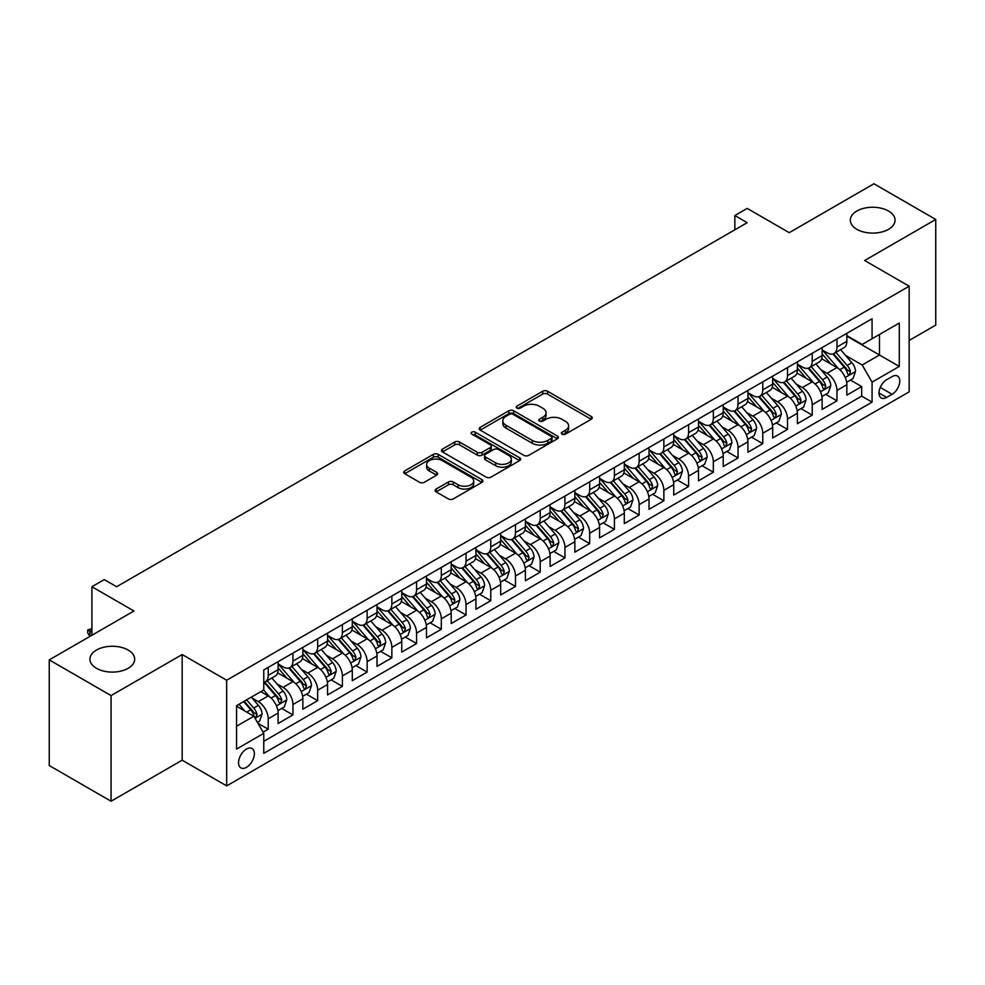 <?xml version="1.0" encoding="UTF-8"?>
<svg xmlns="http://www.w3.org/2000/svg" width="985" height="985" viewBox="0 0 985 985"><rect width="100%" height="100%" fill="white"/><g stroke="black" fill="none" stroke-linecap="round" stroke-linejoin="round"><path stroke-width="1.48" d="M562.053 434.151A2.401 1.391 0 0 0 565.452 434.151L591.246 419.265A3.435 1.982 0 0 0 592.244 417.862A3.435 1.982 0 0 0 591.246 416.458L547.549 391.23A3.435 1.982 0 0 0 542.698 391.23L516.903 406.128A2.401 1.391 0 0 0 516.202 407.1A2.401 1.391 0 0 0 516.903 408.085A2.401 1.391 0 0 0 520.302 408.085L523.651 406.152A10.983 6.341 0 0 1 539.177 406.152L542.821 408.258A10.983 6.341 0 0 1 546.035 412.74A10.983 6.341 0 0 1 542.821 417.234L539.485 419.154A2.401 1.391 0 0 0 538.783 420.139A2.401 1.391 0 0 0 539.485 421.112A2.401 1.391 0 0 0 542.883 421.112L546.219 419.191A10.983 6.341 0 0 1 561.758 419.191L565.39 421.297A10.983 6.341 0 0 1 568.616 425.779A10.983 6.341 0 0 1 565.39 430.26L562.053 432.193A2.401 1.391 0 0 0 561.351 433.166A2.401 1.391 0 0 0 562.053 434.151L562.053 432.193M128.136 650.038A22.384 12.916 0 0 0 103.745 647.243A22.384 12.916 0 0 0 89.931 659.174A22.384 12.916 0 0 0 96.481 668.31A22.384 12.916 0 0 0 120.872 671.117A22.384 12.916 0 0 0 134.686 659.174A22.384 12.916 0 0 0 128.136 650.038M888.519 211.036A22.384 12.916 0 0 0 864.128 208.229A22.384 12.916 0 0 0 850.314 220.172A22.384 12.916 0 0 0 856.864 229.308A22.384 12.916 0 0 0 881.255 232.115A22.384 12.916 0 0 0 895.07 220.172A22.384 12.916 0 0 0 888.519 211.036M246.459 767.327A11.192 6.464 120 0 0 253.761 757.465A11.192 6.464 120 0 0 252.049 748.501A11.192 6.464 120 0 0 246.459 749.056A11.192 6.464 120 0 0 239.146 758.918A11.192 6.464 120 0 0 240.857 767.881A11.192 6.464 120 0 0 246.459 767.327M436.146 489.052A3.435 1.982 0 0 0 435.136 490.444A3.435 1.982 0 0 0 436.146 491.847L448.397 498.927A3.435 1.982 0 0 0 453.26 498.927L481.899 482.391A3.435 1.982 0 0 0 482.896 480.988A3.435 1.982 0 0 0 481.899 479.584L438.202 454.368A3.435 1.982 0 0 0 433.351 454.368L404.712 470.904A3.435 1.982 0 0 0 403.702 472.295A3.435 1.982 0 0 0 404.712 473.699L419.512 482.256A3.435 1.982 0 0 0 424.375 482.256L436.626 475.176A3.435 1.982 0 0 0 437.635 473.773A3.435 1.982 0 0 0 436.626 472.369L429.288 468.134A9.185 5.307 0 0 1 426.591 464.378A9.185 5.307 0 0 1 432.267 459.49A9.185 5.307 0 0 1 442.277 460.635L471.039 477.245A9.185 5.307 0 0 1 473.723 480.988A9.185 5.307 0 0 1 468.06 485.888A9.185 5.307 0 0 1 458.05 484.743L453.26 481.973A3.435 1.982 0 0 0 448.397 481.973L436.146 489.052L436.146 491.847M909.167 340.453L935.75 325.112L935.75 219.458L873.929 183.764L789.231 232.669L747.196 208.389L734.835 215.53L747.196 222.672L116.636 586.728L104.275 579.586L91.9 586.728L91.9 635.263M111.071 695.582L111.071 801.236L182.163 760.186L182.163 654.533L111.071 695.582L49.25 659.888L133.948 610.995L91.9 586.728M182.163 654.533L226.673 680.241L909.167 286.204L909.167 391.845L226.673 785.882L226.673 680.241M935.75 219.458L864.658 260.508L909.167 286.204M523.885 455.341A3.435 1.982 0 0 0 528.736 455.341L557.387 438.805A3.435 1.982 0 0 0 558.384 437.402A3.435 1.982 0 0 0 557.387 436.01L513.69 410.782A3.435 1.982 0 0 0 508.839 410.782L480.2 427.318A3.435 1.982 0 0 0 479.19 428.721A3.435 1.982 0 0 0 480.2 430.125L523.885 455.341M472.788 434.668A2.401 1.391 0 0 1 475.226 435.013L475.226 432.156L519.637 457.791A3.435 1.982 0 0 1 520.646 459.195A3.435 1.982 0 0 1 519.637 460.598L490.998 477.134A3.435 1.982 0 0 1 486.147 477.134L442.45 451.906L442.45 449.111A3.435 1.982 0 0 0 441.452 450.514A3.435 1.982 0 0 0 442.45 451.906M442.45 449.111L454.713 442.031A3.435 1.982 0 0 1 459.564 442.031L477.282 452.263A3.435 1.982 0 0 0 482.133 452.263L490.271 447.572A3.435 1.982 0 0 0 491.281 446.168A3.435 1.982 0 0 0 490.271 444.764L471.827 434.114A2.401 1.391 0 0 1 471.125 433.129A2.401 1.391 0 0 1 472.603 431.849A2.401 1.391 0 0 1 475.226 432.156M111.071 801.236L49.25 765.542L49.25 659.888M263.081 732.163L268.216 729.208L257.959 723.286M252.123 698.07L258.329 701.652A13.987 8.077 60 0 1 268.216 718.779L278.102 713.078L278.102 723.495L292.939 714.925L281.698 708.437M276.847 683.787L283.052 687.37A13.987 8.077 60 0 1 292.939 704.509L302.838 698.796L302.838 709.225L317.675 700.655L306.421 694.154M301.57 669.517L307.776 673.1A13.987 8.077 60 0 1 317.675 690.226L327.562 684.526L327.562 694.942L342.398 686.373L331.145 679.884M326.306 655.234L332.511 658.817A13.987 8.077 60 0 1 342.398 675.956L352.298 670.243L352.298 680.672L367.134 672.102L355.881 665.601M351.029 640.964L357.235 644.547A13.987 8.077 60 0 1 367.134 661.674L377.021 655.973L377.021 666.389L391.858 657.82L380.604 651.331M375.753 626.682L381.971 630.265A13.987 8.077 60 0 1 391.858 647.404L401.745 641.691L401.745 652.107L416.581 643.55L405.327 637.049M400.489 612.411L406.694 615.994A13.987 8.077 60 0 1 416.581 633.121L426.48 627.408L426.48 637.837L441.317 629.267L430.063 622.779M425.212 598.129L431.418 601.712A13.987 8.077 60 0 1 441.317 618.851L451.204 613.138L451.204 623.554L466.04 614.997L454.787 608.496M449.936 583.859L456.154 587.442A13.987 8.077 60 0 1 466.04 604.568L475.927 598.855L475.927 609.284L490.764 600.715L479.523 594.226M474.671 569.576L480.877 573.159A13.987 8.077 60 0 1 490.764 590.298L500.663 584.585L500.663 595.002L515.5 586.444L504.246 579.943M499.395 555.306L505.6 558.889A13.987 8.077 60 0 1 515.5 576.016L525.387 570.303L525.387 580.731L540.223 572.162L528.97 565.673M524.131 541.024L530.336 544.606A13.987 8.077 60 0 1 540.223 561.745L550.11 556.033L550.11 566.449L564.959 557.892L553.705 551.391M548.854 526.753L555.06 530.336A13.987 8.077 60 0 1 564.959 547.463L574.846 541.75L574.846 552.179L589.683 543.609L578.429 537.12M573.578 512.471L579.796 516.054A13.987 8.077 60 0 1 589.683 533.193L599.569 527.48L599.569 537.896L614.406 529.339L603.152 522.838M598.314 498.201L604.519 501.784A13.987 8.077 60 0 1 614.406 518.91L624.305 513.197L624.305 523.626L639.142 515.057L627.888 508.555M623.037 483.918L629.243 487.501A13.987 8.077 60 0 1 639.142 504.64L649.029 498.927L649.029 509.344L663.865 500.786L652.612 494.285M647.761 469.648L653.978 473.231A13.987 8.077 60 0 1 663.865 490.358L673.752 484.645L673.752 495.073L688.589 486.504L677.348 480.003M672.496 455.365L678.702 458.948A13.987 8.077 60 0 1 688.589 476.087L698.488 470.374L698.488 480.791L713.325 472.234L702.071 465.733M697.22 441.083L703.425 444.678A13.987 8.077 60 0 1 713.325 461.805L723.212 456.092L723.212 466.521L738.048 457.951L726.795 451.45M721.943 426.813L728.161 430.396A13.987 8.077 60 0 1 738.048 447.535L747.935 441.822L747.935 452.238L762.772 443.669L751.53 437.18M746.679 412.53L752.885 416.126A13.987 8.077 60 0 1 762.772 433.252L772.671 427.539L772.671 437.968L787.508 429.398L776.254 422.897M771.403 398.26L777.608 401.843A13.987 8.077 60 0 1 787.508 418.97L797.394 413.269L797.394 423.685L812.231 415.116L800.977 408.627M796.139 383.978L802.344 387.573A13.987 8.077 60 0 1 812.231 404.7L822.13 398.987L822.13 409.415L836.967 400.846L836.967 390.417A13.987 8.077 -120 0 0 827.068 373.29L820.862 369.707M825.713 394.345L836.967 400.846M278.102 713.078A13.987 8.077 -120 0 0 268.216 695.939L260.803 691.655M302.838 698.796A13.987 8.077 -120 0 0 292.939 681.669L277.647 672.841M327.562 684.526A13.987 8.077 -120 0 0 317.675 667.387L302.383 658.559M352.298 670.243A13.987 8.077 -120 0 0 342.398 653.117L327.106 644.288M377.021 655.973A13.987 8.077 -120 0 0 367.134 638.834L351.842 630.006M401.745 641.691A13.987 8.077 -120 0 0 391.858 624.564L376.565 615.723M426.48 627.408A13.987 8.077 -120 0 0 416.581 610.281L401.289 601.453M451.204 613.138A13.987 8.077 -120 0 0 441.317 596.011L426.025 587.171M475.927 598.855A13.987 8.077 -120 0 0 466.04 581.729L450.748 572.901M500.663 584.585A13.987 8.077 -120 0 0 490.764 567.446L475.472 558.618M525.387 570.303A13.987 8.077 -120 0 0 515.5 553.176L500.208 544.348M550.11 556.033A13.987 8.077 -120 0 0 540.223 538.894L524.931 530.065M574.846 541.75A13.987 8.077 -120 0 0 564.959 524.623L549.655 515.795M599.569 527.48A13.987 8.077 -120 0 0 589.683 510.341L574.39 501.513M624.305 513.197A13.987 8.077 -120 0 0 614.406 496.071L599.114 487.243M649.029 498.927A13.987 8.077 -120 0 0 639.142 481.788L623.85 472.96M673.752 484.645A13.987 8.077 -120 0 0 663.865 467.518L648.573 458.69M698.488 470.374A13.987 8.077 -120 0 0 688.589 453.235L673.297 444.407M723.212 456.092A13.987 8.077 -120 0 0 713.325 438.965L698.033 430.137M747.935 441.822A13.987 8.077 -120 0 0 738.048 424.683L722.756 415.855M772.671 427.539A13.987 8.077 -120 0 0 762.772 410.413L747.48 401.584M797.394 413.269A13.987 8.077 -120 0 0 787.508 396.13L772.215 387.302M822.13 398.987A13.987 8.077 -120 0 0 812.231 381.86L796.939 373.032M892.102 376.578L886.66 379.717A10.835 6.255 120 0 0 879.58 389.272A10.835 6.255 120 0 0 881.243 397.952A10.835 6.255 120 0 0 886.66 397.423L892.102 394.283A10.835 6.255 120 0 0 899.182 384.729A10.835 6.255 120 0 0 897.52 376.036A10.835 6.255 120 0 0 892.102 376.578M236.56 726.204L253.871 716.218L263.771 733.345L263.771 753.328L872.07 402.126L872.07 382.143L862.183 365.004L845.586 355.425M263.771 733.345L236.56 749.056L236.56 705.654L263.771 689.943L263.771 669.96L872.07 318.758L872.07 338.741L899.28 323.031L899.28 366.432L872.07 382.143M278.102 663.964L283.052 666.82A13.987 8.077 60 0 0 290.046 667.51L299.945 661.797A13.987 8.077 -120 0 0 302.838 655.394L302.838 647.404M302.838 649.681L307.776 652.538A13.987 8.077 60 0 0 314.781 653.227L324.668 647.527A13.987 8.077 -120 0 0 327.562 641.124L327.562 633.121M327.562 635.411L332.511 638.268A13.987 8.077 60 0 0 339.505 638.957L349.392 633.244A13.987 8.077 -120 0 0 352.298 626.842L352.298 618.851M352.298 621.129L357.235 623.985A13.987 8.077 60 0 0 364.228 624.675L374.128 618.974A13.987 8.077 -120 0 0 377.021 612.571L377.021 604.568M377.021 606.858L381.971 609.715A13.987 8.077 60 0 0 388.964 610.404L398.851 604.692A13.987 8.077 -120 0 0 401.745 598.289L401.745 590.298M401.745 592.576L406.694 595.433A13.987 8.077 60 0 0 413.688 596.122L423.575 590.421A13.987 8.077 -120 0 0 426.48 584.019L426.48 576.016M426.48 578.306L431.418 581.162A13.987 8.077 60 0 0 438.411 581.852L448.31 576.139A13.987 8.077 -120 0 0 451.204 569.736L451.204 561.745M451.204 564.023L456.154 566.88A13.987 8.077 60 0 0 463.147 567.569L473.034 561.869A13.987 8.077 -120 0 0 475.927 555.454L475.927 547.463M475.927 549.753L480.877 552.61A13.987 8.077 60 0 0 487.87 553.299L497.757 547.586A13.987 8.077 -120 0 0 500.663 541.184L500.663 533.193M500.663 535.471L505.6 538.327A13.987 8.077 60 0 0 512.594 539.017L522.493 533.316A13.987 8.077 -120 0 0 525.387 526.901L525.387 518.91M525.387 521.2L530.336 524.057A13.987 8.077 60 0 0 537.33 524.746L547.217 519.033A13.987 8.077 -120 0 0 550.11 512.631L550.11 504.64M550.11 506.918L555.06 509.774A13.987 8.077 60 0 0 562.053 510.464L571.953 504.751A13.987 8.077 -120 0 0 574.846 498.348L574.846 490.358M574.846 492.648L579.796 495.492A13.987 8.077 60 0 0 586.789 496.194L596.676 490.481A13.987 8.077 -120 0 0 599.569 484.078L599.569 476.087M599.569 478.365L604.519 481.222A13.987 8.077 60 0 0 611.513 481.911L621.4 476.198A13.987 8.077 -120 0 0 624.305 469.796L624.305 461.805M624.305 464.095L629.243 466.939A13.987 8.077 60 0 0 636.236 467.641L646.135 461.928A13.987 8.077 -120 0 0 649.029 455.526L649.029 447.522M649.029 449.813L653.978 452.669A13.987 8.077 60 0 0 660.972 453.359L670.859 447.646A13.987 8.077 -120 0 0 673.752 441.243L673.752 433.252M673.752 435.542L678.702 438.387A13.987 8.077 60 0 0 685.695 439.088L695.582 433.375A13.987 8.077 -120 0 0 698.488 426.973L698.488 418.97M698.488 421.26L703.425 424.116A13.987 8.077 60 0 0 710.419 424.806L720.318 419.093A13.987 8.077 -120 0 0 723.212 412.69L723.212 404.7M723.212 406.977L728.161 409.834A13.987 8.077 60 0 0 735.155 410.536L745.042 404.823A13.987 8.077 -120 0 0 747.935 398.42L747.935 390.417M747.935 392.707L752.885 395.564A13.987 8.077 60 0 0 759.878 396.253L769.778 390.54A13.987 8.077 -120 0 0 772.671 384.138L772.671 376.147M772.671 378.425L777.608 381.281A13.987 8.077 60 0 0 784.614 381.983L794.501 376.27A13.987 8.077 -120 0 0 797.394 369.867L797.394 361.864M797.394 364.154L802.344 367.011A13.987 8.077 60 0 0 809.338 367.7L819.225 361.988A13.987 8.077 -120 0 0 822.13 355.585L822.13 347.594M263.771 741.336L861.69 396.13L861.69 386.563L846.854 395.133L846.854 384.716A13.987 8.077 -120 0 0 836.967 367.577L821.675 358.749M822.13 349.872L827.068 352.728A13.987 8.077 -120 0 0 834.061 353.43A13.987 8.077 -120 0 0 836.967 347.015L836.967 339.025M834.061 353.43L843.96 347.717A13.987 8.077 -120 0 0 846.854 341.315L846.854 333.312M268.216 667.387L268.216 675.378A13.987 8.077 60 0 1 265.322 681.792A13.987 8.077 60 0 1 263.771 682.346M265.322 681.792L275.209 676.079A13.987 8.077 -120 0 0 278.102 669.677L278.102 661.674M292.939 653.117L292.939 661.107A13.987 8.077 60 0 1 290.046 667.51M317.675 638.834L317.675 646.825A13.987 8.077 60 0 1 314.781 653.227M342.398 624.564L342.398 632.555A13.987 8.077 60 0 1 339.505 638.957M367.134 610.281L367.134 618.272A13.987 8.077 60 0 1 364.228 624.675M391.858 595.999L391.858 604.002A13.987 8.077 60 0 1 388.964 610.404M416.581 581.729L416.581 589.719A13.987 8.077 60 0 1 413.688 596.122M441.317 567.446L441.317 575.449A13.987 8.077 60 0 1 438.411 581.852M466.04 553.176L466.04 561.167A13.987 8.077 60 0 1 463.147 567.569M490.764 538.894L490.764 546.897A13.987 8.077 60 0 1 487.87 553.299M515.5 524.623L515.5 532.614A13.987 8.077 60 0 1 512.594 539.017M540.223 510.341L540.223 518.344A13.987 8.077 60 0 1 537.33 524.746M564.959 496.071L564.959 504.061A13.987 8.077 60 0 1 562.053 510.464M589.683 481.788L589.683 489.791A13.987 8.077 60 0 1 586.789 496.194M614.406 467.518L614.406 475.509A13.987 8.077 60 0 1 611.513 481.911M639.142 453.235L639.142 461.239A13.987 8.077 60 0 1 636.236 467.641M663.865 438.965L663.865 446.956A13.987 8.077 60 0 1 660.972 453.359M688.589 424.683L688.589 432.686A13.987 8.077 60 0 1 685.695 439.088M713.325 410.413L713.325 418.403A13.987 8.077 60 0 1 710.419 424.806M738.048 396.13L738.048 404.133A13.987 8.077 60 0 1 735.155 410.536M762.772 381.86L762.772 389.851A13.987 8.077 60 0 1 759.878 396.253M787.508 367.577L787.508 375.568A13.987 8.077 60 0 1 784.614 381.983M812.231 353.307L812.231 361.298A13.987 8.077 60 0 1 809.338 367.7M812.231 404.7L812.231 415.116M787.508 418.97L787.508 429.398M762.772 433.252L762.772 443.669M738.048 447.535L738.048 457.951M713.325 461.805L713.325 472.234M688.589 476.087L688.589 486.504M663.865 490.358L663.865 500.786M639.142 504.64L639.142 515.057M614.406 518.91L614.406 529.339M589.683 533.193L589.683 543.609M564.959 547.463L564.959 557.892M540.223 561.745L540.223 572.162M515.5 576.016L515.5 586.444M490.764 590.298L490.764 600.715M466.04 604.568L466.04 614.997M441.317 618.851L441.317 629.267M416.581 633.121L416.581 643.55M391.858 647.404L391.858 657.82M367.134 661.674L367.134 672.102M342.398 675.956L342.398 686.373M317.675 690.226L317.675 700.655M292.939 704.509L292.939 714.925M268.216 718.779L268.216 729.208M253.871 716.218L236.56 706.22M862.183 365.004L879.494 355.019L879.494 334.457L899.28 323.031M846.854 336.168L899.28 366.432M846.854 335.602L862.183 344.454L872.07 338.741M182.163 760.186L226.673 785.882M734.835 215.53L734.835 229.813M850.437 380.075L861.69 386.563M861.69 396.13L872.07 402.126M563.014 434.483L565.39 433.117A10.983 6.341 0 0 0 568.616 428.635L568.616 425.779M546.035 412.74L546.035 415.596A10.983 6.341 0 0 1 542.821 420.078L540.445 421.457M591.197 419.29L547.549 394.086A3.435 1.982 0 0 0 542.698 394.086L517.864 408.418M557.338 438.83L513.69 413.638A3.435 1.982 0 0 0 508.839 413.638L480.237 430.149M551.317 438.387A2.401 1.391 0 0 0 552.019 437.402A2.401 1.391 0 0 0 551.317 436.429L512.963 414.291A2.401 1.391 0 0 0 509.565 414.291L506.044 416.323A10.983 6.341 0 0 0 502.83 420.804A10.983 6.341 0 0 0 506.044 425.286L532.257 440.418A10.983 6.341 0 0 0 547.795 440.418L551.317 438.387L551.317 441.243A2.401 1.391 0 0 0 552.019 440.258L552.019 437.402M502.83 420.804L502.83 423.661A10.983 6.341 0 0 0 506.044 428.143L506.044 425.286M551.317 441.243L547.795 443.275A10.983 6.341 0 0 1 532.257 443.275L506.044 428.143M442.499 451.943L454.713 444.888L454.713 442.031M491.281 446.168L491.281 449.025A3.435 1.982 0 0 1 490.271 450.428L482.133 455.119A3.435 1.982 0 0 1 477.282 455.119L459.564 444.888A3.435 1.982 0 0 0 454.713 444.888M475.226 435.013L519.6 460.623M495.677 462.876A9.185 5.307 0 0 0 505.674 464.021A9.185 5.307 0 0 0 511.35 459.133A9.185 5.307 0 0 0 508.654 455.378L498.521 449.529A3.435 1.982 0 0 0 493.67 449.529L485.531 454.22A3.435 1.982 0 0 0 484.534 455.624A3.435 1.982 0 0 0 485.531 457.028L495.677 462.876L495.677 465.733A9.185 5.307 0 0 0 505.674 466.878A9.185 5.307 0 0 0 511.35 461.99L511.35 459.133M484.534 455.624L484.534 458.481A3.435 1.982 0 0 0 485.531 459.884L485.531 457.028M495.677 465.733L485.531 459.884M473.723 480.988L473.723 483.844A9.185 5.307 0 0 1 468.06 488.745A9.185 5.307 0 0 1 458.05 487.587L453.26 484.829A3.435 1.982 0 0 0 448.397 484.829L436.183 491.872M426.591 464.378L426.591 467.235A9.185 5.307 0 0 0 429.288 470.99L429.288 468.134M436.626 472.369L436.626 475.176L429.288 470.99M481.85 482.416L438.202 457.225A3.435 1.982 0 0 0 433.351 457.225L404.761 473.723M846.644 382.266L853.035 378.572L855.509 371.431A9.271 5.356 -120 0 0 851.902 362.739L840.599 349.65M838.333 368.488L824.938 352.975A26.755 15.44 -120 0 0 822.13 350.032M830.983 364.13L823.497 355.45A22.212 12.817 -120 0 0 822.13 353.96M832.805 353.923L844.231 367.159A9.271 5.356 60 0 1 847.531 373.537L848.208 374.645L849.464 374.46L850.498 371.825A9.271 5.356 -120 0 0 847.198 365.447L835.896 352.359M833.482 353.713L845.758 367.922A4.716 2.721 60 0 1 846.94 369.769L850.498 371.825M821.921 396.536L828.311 392.855L830.774 385.714A9.271 5.356 -120 0 0 827.166 377.009L815.875 363.933M813.61 382.759L800.214 367.245A26.755 15.44 -120 0 0 797.394 364.302M806.259 378.412L798.761 369.732A22.212 12.817 -120 0 0 797.394 368.242M808.082 368.205L819.508 381.441A9.271 5.356 60 0 1 822.807 387.819L823.485 388.915L824.74 388.743L825.775 386.108A9.271 5.356 -120 0 0 822.475 379.717L811.172 366.642M808.747 367.984L821.022 382.205A4.716 2.721 60 0 1 822.216 384.052L825.775 386.108M797.185 410.819L803.575 407.125L806.05 399.984A9.271 5.356 -120 0 0 802.443 391.291L791.14 378.203M788.874 397.041L775.478 381.527A26.755 15.44 -120 0 0 772.671 378.585M781.536 392.683L774.038 384.002A22.212 12.817 -120 0 0 772.671 382.512M783.346 382.475L794.772 395.711A9.271 5.356 60 0 1 798.084 402.102L798.749 403.197L800.005 403.013L801.051 400.378A9.271 5.356 -120 0 0 797.739 394L786.449 380.912M784.023 382.266L796.299 396.487A4.716 2.721 60 0 1 797.493 398.334L801.051 400.378M772.462 425.089L778.852 421.408L781.327 414.266A9.271 5.356 -120 0 0 777.719 405.561L766.416 392.486M764.151 411.311L750.755 395.798A26.755 15.44 -120 0 0 747.935 392.855M756.8 406.965L749.314 398.285A22.212 12.817 -120 0 0 747.935 396.795M758.622 396.758L770.048 409.994A9.271 5.356 60 0 1 773.348 416.372L774.025 417.468L775.281 417.295L776.315 414.66A9.271 5.356 -120 0 0 773.016 408.27L761.713 395.194M759.287 396.536L771.575 410.757A4.716 2.721 60 0 1 772.757 412.604L776.315 414.66M747.738 439.372L754.128 435.678L756.591 428.537A9.271 5.356 -120 0 0 752.983 419.844L741.693 406.756M739.427 425.594L726.019 410.08A26.755 15.44 -120 0 0 723.212 407.137M732.077 421.235L724.578 412.555A22.212 12.817 -120 0 0 723.212 411.065M733.887 411.028L745.325 424.264A9.271 5.356 60 0 1 748.625 430.654L749.302 431.75L750.545 431.565L751.592 428.931A9.271 5.356 -120 0 0 748.292 422.553L736.989 409.477M734.564 410.819L746.839 425.04A4.716 2.721 60 0 1 748.034 426.887L751.592 428.931M723.002 453.642L729.392 449.96L731.867 442.819A9.271 5.356 -120 0 0 728.26 434.114L716.957 421.038M714.691 439.864L701.295 424.35A26.755 15.44 -120 0 0 698.488 421.408M707.353 435.518L699.855 426.837A22.212 12.817 -120 0 0 698.488 425.348M709.163 425.311L720.589 438.547A9.271 5.356 60 0 1 723.901 444.925L724.566 446.02L725.822 445.848L726.868 443.213A9.271 5.356 -120 0 0 723.556 436.823L712.266 423.747M709.84 425.089L722.116 439.31A4.716 2.721 60 0 1 723.31 441.157L726.868 443.213M698.279 467.924L704.669 464.231L707.144 457.089A9.271 5.356 -120 0 0 703.524 448.397L692.233 435.308M689.968 454.147L676.572 438.633A26.755 15.44 -120 0 0 673.752 435.69M682.617 449.788L675.119 441.108A22.212 12.817 -120 0 0 673.752 439.618M684.44 439.593L695.866 452.817A9.271 5.356 60 0 1 699.165 459.207L699.842 460.303L701.098 460.13L702.133 457.483A9.271 5.356 -120 0 0 698.833 451.105L687.53 438.029M685.104 439.372L697.392 453.592A4.716 2.721 60 0 1 698.574 455.439L702.133 457.483M673.543 482.194L679.933 478.513L682.408 471.372A9.271 5.356 -120 0 0 678.8 462.667L667.498 449.591M665.244 468.417L651.836 452.903A26.755 15.44 -120 0 0 649.029 449.96M657.894 464.07L650.395 455.39A22.212 12.817 -120 0 0 649.029 453.9M659.704 453.863L671.13 467.099A9.271 5.356 60 0 1 674.442 473.477L675.119 474.573L676.363 474.401L677.409 471.766A9.271 5.356 -120 0 0 674.097 465.376L662.807 452.3M660.381 453.642L672.657 467.863A4.716 2.721 60 0 1 673.851 469.71L677.409 471.766M648.82 496.477L655.21 492.783L657.684 485.642A9.271 5.356 -120 0 0 654.077 476.949L642.774 463.861M640.509 482.699L627.113 467.185A26.755 15.44 -120 0 0 624.305 464.243M633.158 478.341L625.672 469.66A22.212 12.817 -120 0 0 624.305 468.171M634.98 468.146L646.406 481.369A9.271 5.356 60 0 1 649.706 487.76L650.383 488.856L651.639 488.683L652.673 486.036A9.271 5.356 -120 0 0 649.374 479.658L638.083 466.582M635.657 467.924L647.933 482.145A4.716 2.721 60 0 1 649.115 483.992L652.673 486.036M624.096 510.747L630.486 507.066L632.949 499.924A9.271 5.356 -120 0 0 629.341 491.219L618.051 478.144M615.785 496.969L602.389 481.456A26.755 15.44 -120 0 0 599.569 478.513M608.434 492.623L600.936 483.943A22.212 12.817 -120 0 0 599.569 482.453M610.257 482.416L621.683 495.652A9.271 5.356 60 0 1 624.982 502.03L625.66 503.126L626.916 502.953L627.95 500.318A9.271 5.356 -120 0 0 624.65 493.941L613.347 480.852M610.922 482.207L623.197 496.415A4.716 2.721 60 0 1 624.391 498.262L627.95 500.318M599.36 525.03L605.75 521.336L608.225 514.195A9.271 5.356 -120 0 0 604.618 505.502L593.315 492.414M591.049 511.252L577.653 495.738A26.755 15.44 -120 0 0 574.846 492.796M583.711 506.893L576.213 498.225A22.212 12.817 -120 0 0 574.846 496.723M585.521 496.699L596.947 509.922A9.271 5.356 60 0 1 600.259 516.312L600.924 517.408L602.18 517.236L603.226 514.601A9.271 5.356 -120 0 0 599.914 508.211L588.624 495.135M586.198 496.477L598.474 510.698A4.716 2.721 60 0 1 599.668 512.545L603.226 514.601M574.637 539.3L581.027 535.618L583.502 528.477A9.271 5.356 -120 0 0 579.894 519.772L568.591 506.696M566.326 525.522L552.93 510.008A26.755 15.44 -120 0 0 550.11 507.078M558.975 521.176L551.489 512.495A22.212 12.817 -120 0 0 550.11 511.006M560.797 510.969L572.223 524.205A9.271 5.356 60 0 1 575.523 530.583L576.2 531.678L577.456 531.506L578.49 528.871A9.271 5.356 -120 0 0 575.191 522.493L563.888 509.405M561.462 510.759L573.75 524.968A4.716 2.721 60 0 1 574.932 526.815L578.49 528.871M549.913 553.582L556.303 549.889L558.766 542.747A9.271 5.356 -120 0 0 555.158 534.055L543.868 520.966M541.602 539.805L528.206 524.291A26.755 15.44 -120 0 0 525.387 521.348M534.252 535.446L526.753 526.778A22.212 12.817 -120 0 0 525.387 525.276M536.074 525.251L547.5 538.475A9.271 5.356 60 0 1 550.8 544.865L551.477 545.961L552.72 545.788L553.767 543.154A9.271 5.356 -120 0 0 550.467 536.763L539.164 523.688M536.739 525.03L549.014 539.251A4.716 2.721 60 0 1 550.209 541.097L553.767 543.154M525.177 567.852L531.568 564.171L534.042 557.03A9.271 5.356 -120 0 0 530.435 548.325L519.132 535.249M516.866 554.075L503.47 538.561A26.755 15.44 -120 0 0 500.663 535.631M509.528 549.729L502.03 541.048A22.212 12.817 -120 0 0 500.663 539.558M511.338 539.521L522.764 552.757A9.271 5.356 60 0 1 526.076 559.135L526.741 560.231L527.997 560.059L529.043 557.424A9.271 5.356 -120 0 0 525.731 551.046L514.441 537.958M512.015 539.312L524.291 553.521A4.716 2.721 60 0 1 525.485 555.368L529.043 557.424M500.454 582.135L506.844 578.441L509.319 571.312A9.271 5.356 -120 0 0 505.711 562.607L494.408 549.519M492.143 568.357L478.747 552.844A26.755 15.44 -120 0 0 475.927 549.901M484.792 563.999L477.306 555.331A22.212 12.817 -120 0 0 475.927 553.829M486.615 553.804L498.041 567.028A9.271 5.356 60 0 1 501.34 573.418L502.018 574.514L503.273 574.341L504.308 571.706A9.271 5.356 -120 0 0 501.008 565.316L489.705 552.24M487.279 553.582L499.567 567.803A4.716 2.721 60 0 1 500.749 569.65L504.308 571.706M475.73 596.405L482.108 592.724L484.583 585.582A9.271 5.356 -120 0 0 480.975 576.878L469.685 563.802M467.419 582.627L454.011 567.114A26.755 15.44 -120 0 0 451.204 564.183M460.069 578.281L452.571 569.601A22.212 12.817 -120 0 0 451.204 568.111M461.879 568.074L473.317 581.31A9.271 5.356 60 0 1 476.617 587.688L477.294 588.796L478.538 588.611L479.584 585.976A9.271 5.356 -120 0 0 476.284 579.599L464.982 566.51M462.556 567.865L474.832 582.073A4.716 2.721 60 0 1 476.026 583.92L479.584 585.976M450.995 610.688L457.385 606.994L459.86 599.865A9.271 5.356 -120 0 0 456.252 591.16L444.949 578.072M442.684 596.91L429.288 581.396A26.755 15.44 -120 0 0 426.48 578.454M435.333 592.551L427.847 583.883A22.212 12.817 -120 0 0 426.48 582.394M437.155 582.357L448.581 595.58A9.271 5.356 60 0 1 451.893 601.97L452.558 603.066L453.814 602.894L454.861 600.259A9.271 5.356 -120 0 0 451.549 593.869L440.258 580.793M437.833 582.135L450.108 596.356A4.716 2.721 60 0 1 451.302 598.203L454.861 600.259M426.271 624.97L432.661 621.276L435.124 614.135A9.271 5.356 -120 0 0 431.516 605.43L420.226 592.354M417.96 611.18L404.564 595.679A26.755 15.44 -120 0 0 401.745 592.736M410.61 606.834L403.111 598.154A22.212 12.817 -120 0 0 401.745 596.664M412.432 596.627L423.858 609.863A9.271 5.356 60 0 1 427.158 616.241L427.835 617.349L429.091 617.164L430.125 614.529A9.271 5.356 -120 0 0 426.825 608.151L415.522 595.063M413.097 596.417L425.385 610.626A4.716 2.721 60 0 1 426.567 612.473L430.125 614.529M401.535 639.24L407.925 635.547L410.4 628.418A9.271 5.356 -120 0 0 406.793 619.713L395.49 606.625M393.237 625.463L379.828 609.949A26.755 15.44 -120 0 0 377.021 607.006M385.886 621.104L378.388 612.436A22.212 12.817 -120 0 0 377.021 610.946M387.696 610.909L399.122 624.133A9.271 5.356 60 0 1 402.434 630.523L403.111 631.619L404.355 631.447L405.401 628.812A9.271 5.356 -120 0 0 402.089 622.421L390.799 609.346M388.373 610.688L400.649 624.909A4.716 2.721 60 0 1 401.843 626.755L405.401 628.812M376.812 653.523L383.202 649.829L385.677 642.688A9.271 5.356 -120 0 0 382.069 633.983L370.766 620.907M368.501 639.745L355.105 624.231A26.755 15.44 -120 0 0 352.298 621.289M361.15 635.387L353.664 626.706A22.212 12.817 -120 0 0 352.298 625.216M362.973 625.179L374.398 638.415A9.271 5.356 60 0 1 377.698 644.793L378.375 645.901L379.631 645.717L380.666 643.082A9.271 5.356 -120 0 0 377.366 636.704L366.063 623.616M363.65 624.97L375.925 639.179A4.716 2.721 60 0 1 377.107 641.026L380.666 643.082M352.088 667.793L358.478 664.099L360.941 656.97A9.271 5.356 -120 0 0 357.333 648.265L346.043 635.19M343.777 654.015L330.381 638.502A26.755 15.44 -120 0 0 327.562 635.559M336.427 649.657L328.928 640.989A22.212 12.817 -120 0 0 327.562 639.499M338.249 639.462L349.675 652.686A9.271 5.356 60 0 1 352.975 659.076L353.652 660.172L354.908 659.999L355.942 657.364A9.271 5.356 -120 0 0 352.642 650.974L341.339 637.898M338.914 639.24L351.189 653.461A4.716 2.721 60 0 1 352.384 655.308L355.942 657.364M327.352 682.076L333.743 678.382L336.217 671.241A9.271 5.356 -120 0 0 332.61 662.536L321.307 649.46M319.041 668.298L305.646 652.784A26.755 15.44 -120 0 0 302.838 649.841M311.703 663.939L304.205 655.259A22.212 12.817 -120 0 0 302.838 653.769M313.513 653.732L324.939 666.968A9.271 5.356 60 0 1 328.251 673.346L328.916 674.454L330.172 674.269L331.219 671.635A9.271 5.356 -120 0 0 327.906 665.257L316.616 652.168M314.19 653.523L326.466 667.731A4.716 2.721 60 0 1 327.66 669.578L331.219 671.635M302.629 696.346L309.019 692.664L311.494 685.523A9.271 5.356 -120 0 0 307.886 676.818L296.583 663.742M294.318 682.568L280.922 667.054A26.755 15.44 -120 0 0 278.102 664.112M286.967 678.222L279.481 669.541A22.212 12.817 -120 0 0 278.102 668.052M288.79 668.015L300.216 681.238A9.271 5.356 60 0 1 303.515 687.629L304.193 688.724L305.449 688.552L306.483 685.917A9.271 5.356 -120 0 0 303.183 679.527L291.88 666.451M289.455 667.793L301.742 682.014A4.716 2.721 60 0 1 302.924 683.861L306.483 685.917M277.905 710.628L284.296 706.934L286.758 699.793A9.271 5.356 -120 0 0 283.151 691.101L271.86 678.012M269.594 696.851L263.672 689.992M262.244 692.492L261.284 691.384M264.054 682.285L275.492 695.521A9.271 5.356 60 0 1 278.792 701.899L279.469 703.007L280.713 702.822L281.759 700.187A9.271 5.356 -120 0 0 278.459 693.809L267.157 680.721M264.731 682.076L277.007 696.284A4.716 2.721 60 0 1 278.201 698.131L281.759 700.187M257.454 722.424L259.56 721.217L262.035 714.076A9.271 5.356 -120 0 0 258.427 705.371L251.31 697.134M244.674 710.899L238.949 704.275M237.52 706.774L236.56 705.666M243.64 701.566L250.756 709.791A9.271 5.356 60 0 1 254.068 716.181L254.733 717.277L255.989 717.105L257.036 714.47A9.271 5.356 -120 0 0 253.724 708.08L246.619 699.842M244.218 701.234L252.283 710.567A4.716 2.721 60 0 1 253.477 712.414L257.036 714.47M91.9 630.129L89.931 631.274L91.9 632.407M87.702 629.981L89.931 631.274L89.931 636.409L87.702 632.838L87.702 629.981L91.9 628.615M258.329 701.652L268.216 695.939M283.052 687.37L292.939 681.669M307.776 673.1L317.675 667.387M332.511 658.817L342.398 653.117M357.235 644.547L367.134 638.834M381.971 630.265L391.858 624.564M406.694 615.994L416.581 610.281M431.418 601.712L441.317 596.011M456.154 587.442L466.04 581.729M480.877 573.159L490.764 567.446M505.6 558.889L515.5 553.176M530.336 544.606L540.223 538.894M555.06 530.336L564.959 524.623M579.796 516.054L589.683 510.341M604.519 501.784L614.406 496.071M629.243 487.501L639.142 481.788M653.978 473.231L663.865 467.518M678.702 458.948L688.589 453.235M703.425 444.678L713.325 438.965M728.161 430.396L738.048 424.683M752.885 416.126L762.772 410.413M777.608 401.843L787.508 396.13M802.344 387.573L812.231 381.86M827.068 373.29L836.967 367.577M836.967 347.015L846.854 341.315M268.216 675.378L278.102 669.677M292.939 661.107L302.838 655.394M317.675 646.825L327.562 641.124M342.398 632.555L352.298 626.842M367.134 618.272L377.021 612.571M391.858 604.002L401.745 598.289M416.581 589.719L426.48 584.019M441.317 575.449L451.204 569.736M466.04 561.167L475.927 555.454M490.764 546.897L500.663 541.184M515.5 532.614L525.387 526.901M540.223 518.344L550.11 512.631M564.959 504.061L574.846 498.348M589.683 489.791L599.569 484.078M614.406 475.509L624.305 469.796M639.142 461.239L649.029 455.526M663.865 446.956L673.752 441.243M688.589 432.686L698.488 426.973M713.325 418.403L723.212 412.69M738.048 404.133L747.935 398.42M762.772 389.851L772.671 384.138M787.508 375.568L797.394 369.867M812.231 361.298L822.13 355.585M836.967 390.417L846.854 384.716M880.245 387.437L892.102 394.283M879.002 392.99L886.66 397.423M565.39 433.117L565.39 430.26M539.485 421.112L539.485 419.154M542.821 420.078L542.821 417.234M516.903 408.085L516.903 406.128M542.698 394.086L542.698 391.23M547.549 394.086L547.549 391.23M591.246 419.265L591.246 416.458M480.2 430.125L480.2 427.318M508.839 413.638L508.839 410.782M513.69 413.638L513.69 410.782M557.387 438.805L557.387 436.01M532.257 443.275L532.257 440.418M547.795 443.275L547.795 440.418M459.564 444.888L459.564 442.031M477.282 455.119L477.282 452.263M482.133 455.119L482.133 452.263M490.271 450.428L490.271 447.572M519.637 460.598L519.637 457.791M448.397 484.829L448.397 481.973M453.26 484.829L453.26 481.973M458.05 487.587L458.05 484.743M404.712 473.699L404.712 470.904M433.351 457.225L433.351 454.368M438.202 457.225L438.202 454.368M481.899 482.391L481.899 479.584M845.228 377.514L855.448 371.616M824.938 352.975L826.206 352.236M847.198 365.447L851.902 362.739M839.811 369.707L844.231 367.159M820.505 391.784L830.712 385.886M800.214 367.245L801.482 366.506M822.475 379.717L827.166 377.009M815.087 383.99L819.508 381.441M795.782 406.066L805.989 400.169M775.478 381.527L776.759 380.789M797.739 394L802.443 391.291M790.352 398.26L794.772 395.711M771.046 420.336L781.265 414.439M750.755 395.798L752.023 395.071M773.016 408.27L777.719 405.561M765.628 412.543L770.048 409.994M746.322 434.619L756.529 428.721M726.019 410.08L727.299 409.341M748.292 422.553L752.983 419.844M740.905 426.813L745.325 424.264M721.586 448.889L731.806 442.991M701.295 424.35L702.576 423.624M723.556 436.823L728.26 434.114M716.169 441.095L720.589 438.547M696.863 463.172L707.082 457.274M676.572 438.633L677.84 437.894M698.833 451.105L703.524 448.397M691.445 455.365L695.866 452.817M672.139 477.442L682.346 471.544M651.836 452.903L653.117 452.177M674.097 465.376L678.8 462.667M666.722 469.648L671.13 467.099M647.404 491.724L657.623 485.827M627.113 467.185L628.381 466.447M649.374 479.658L654.077 476.949M641.986 483.918L646.406 481.369M622.68 505.994L632.899 500.097M602.389 481.456L603.657 480.729M624.65 493.941L629.341 491.219M617.263 498.201L621.683 495.652M597.957 520.277L608.164 514.379M577.653 495.738L578.934 494.999M599.914 508.211L604.618 505.502M592.527 512.471L596.947 509.922M573.221 534.547L583.44 528.662M552.93 510.008L554.198 509.282M575.191 522.493L579.894 519.772M567.803 526.753L572.223 524.205M548.497 548.83L558.704 542.932M528.206 524.291L529.474 523.552M550.467 536.763L555.158 534.055M543.08 541.024L547.5 538.475M523.761 563.112L533.981 557.214M503.47 538.561L504.751 537.835M525.731 551.046L530.435 548.325M518.344 555.306L522.764 552.757M499.038 577.382L509.257 571.485M478.747 552.844L480.015 552.105M501.008 565.316L505.711 562.607M493.62 569.589L498.041 567.028M474.314 591.665L484.521 585.767M454.011 567.114L455.292 566.387M476.284 579.599L480.975 576.878M468.897 583.859L473.317 581.31M449.579 605.935L459.798 600.037M429.288 581.396L430.556 580.658M451.549 593.869L456.252 591.16M444.161 598.141L448.581 595.58M424.855 620.218L435.075 614.32M404.564 595.679L405.832 594.94M426.825 608.151L431.516 605.43M419.438 612.411L423.858 609.863M400.132 634.488L410.339 628.59M379.828 609.949L381.109 609.21M402.089 622.421L406.793 619.713M394.702 626.694L399.122 624.133M375.396 648.77L385.615 642.873M355.105 624.231L356.373 623.493M377.366 636.704L382.069 633.983M369.978 640.964L374.398 638.415M350.672 663.04L360.879 657.143M330.381 638.502L331.649 637.763M352.642 650.974L357.333 648.265M345.255 655.247L349.675 652.686M325.949 677.323L336.156 671.425M305.646 652.784L306.926 652.045M327.906 665.257L332.61 662.536M320.519 669.517L324.939 666.968M301.213 691.593L311.432 685.695M280.922 667.054L282.19 666.316M303.183 679.527L307.886 676.818M295.796 683.799L300.216 681.238M276.49 705.876L286.697 699.978M278.459 693.809L283.151 691.101M271.072 698.07L275.492 695.521M255.053 718.25L261.973 714.248M253.724 708.08L258.427 705.371M246.755 712.106L250.756 709.791"/></g></svg>
